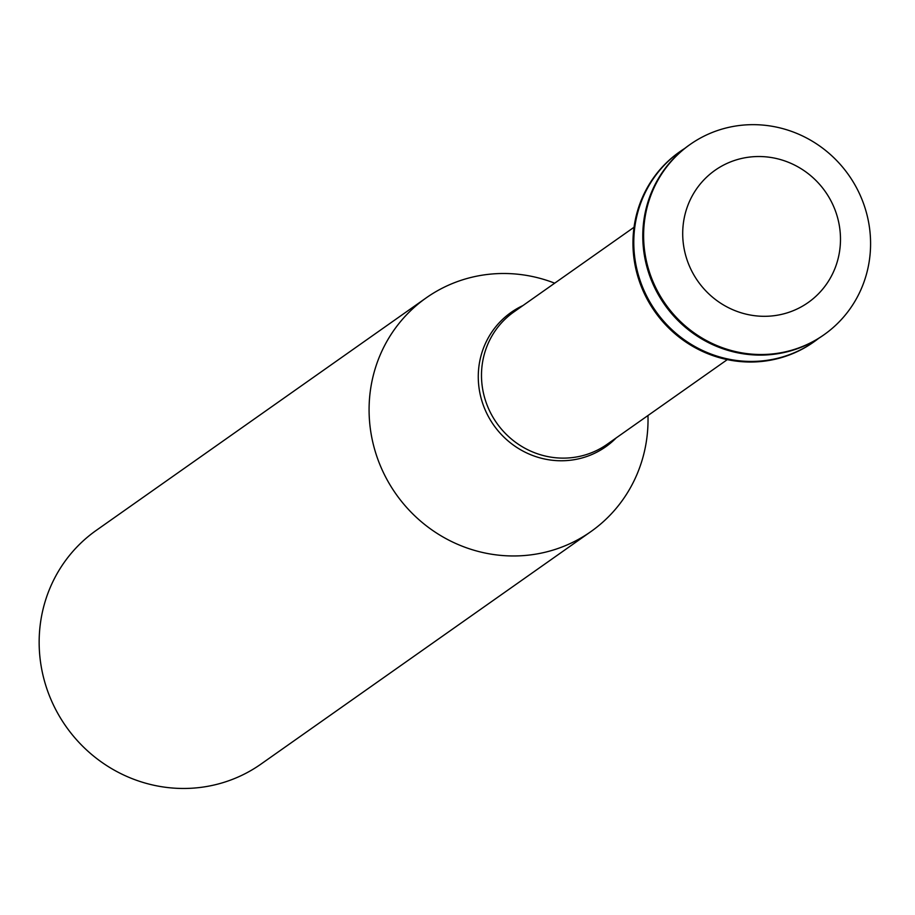 <?xml version="1.0" encoding="UTF-8"?>
<svg xmlns="http://www.w3.org/2000/svg" width="915" height="915" viewBox="0 0 915 915"><rect width="100%" height="100%" fill="white"/><g stroke="black" fill="none" stroke-linecap="round" stroke-linejoin="round"><path stroke-width="1.37" d="M760.479 316.213A80.875 77.889 -125.2 0 1 693.833 193.099A80.875 77.889 -125.2 0 1 830.465 199.939A80.875 77.889 -125.2 0 1 760.479 316.213M755.493 354.38A116.342 112.053 -125.2 0 1 648.975 270.623A116.342 112.053 -125.2 0 1 690.082 144.49A116.342 112.053 -125.2 0 1 848.685 175.04A116.342 112.053 -125.2 0 1 824.106 334.684A116.342 112.053 -125.2 0 1 755.493 354.38M823.706 334.97A116.342 112.053 -125.2 0 1 823.294 335.267A116.342 112.053 -125.2 0 1 754.669 354.963A116.342 112.053 -125.2 0 1 648.152 271.195A116.342 112.053 -125.2 0 1 689.258 145.062A116.342 112.053 -125.2 0 1 689.67 144.776M818.708 338.321A116.342 112.053 -125.2 0 1 814.293 341.604A116.342 112.053 -125.2 0 1 745.668 361.299A116.342 112.053 -125.2 0 1 639.15 277.542A116.342 112.053 -125.2 0 1 680.257 151.41A116.342 112.053 -125.2 0 1 684.843 148.356M813.881 341.89A116.342 112.053 -125.2 0 1 813.469 342.187A116.342 112.053 -125.2 0 1 744.856 361.882A116.342 112.053 -125.2 0 1 638.327 278.126A116.342 112.053 -125.2 0 1 679.445 151.982A116.342 112.053 -125.2 0 1 679.856 151.696M647.969 415.524A142.969 137.696 -125.2 0 1 590.907 531.592A142.969 137.696 -125.2 0 1 506.59 555.794A142.969 137.696 -125.2 0 1 375.676 452.868A142.969 137.696 -125.2 0 1 426.207 297.867A142.969 137.696 -125.2 0 1 554.696 283.181M590.907 531.592L260.981 764.094A142.969 137.696 -125.2 0 1 176.652 788.295A142.969 137.696 -125.2 0 1 45.75 685.369A142.969 137.696 -125.2 0 1 96.269 530.368L426.207 297.867M727.311 359.618L607.091 444.324A80.955 77.969 -125.2 0 1 559.351 458.026A80.955 77.969 -125.2 0 1 485.225 399.752A80.955 77.969 -125.2 0 1 513.83 311.981L634.038 227.263M616.161 437.942A82.167 79.148 -125.2 0 1 557.292 460.668A82.167 79.148 -125.2 0 1 480.249 394.697A82.167 79.148 -125.2 0 1 522.9 305.587M690.082 144.49L689.258 145.062M824.106 334.684L823.294 335.267M680.257 151.41L679.445 151.982M814.293 341.604L813.469 342.187"/></g></svg>
